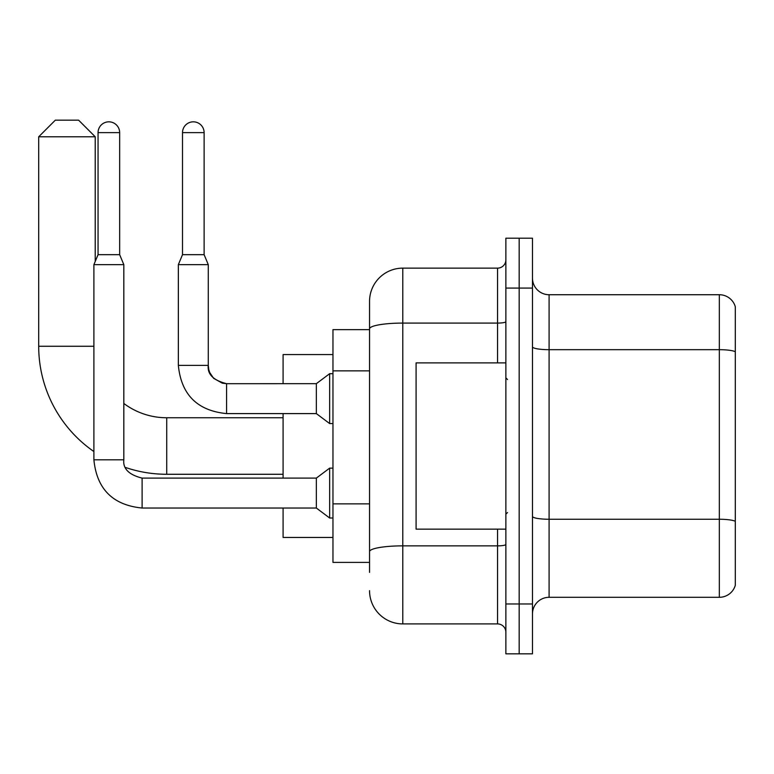 <?xml version="1.0" encoding="UTF-8"?>
<svg xmlns="http://www.w3.org/2000/svg" width="774" height="774" viewBox="0 0 774 774"><rect width="100%" height="100%" fill="white"/><g stroke="black" fill="none" stroke-linecap="round" stroke-linejoin="round"><path stroke-width="1.16" d="M369.546 572.373L369.546 328.853L369.546 329.647L332.965 329.647L332.965 562.398L369.546 562.398M505.867 603.962L505.867 653.837L519.17 653.837L519.17 603.962L519.17 653.837L532.473 653.837L532.473 603.962L519.17 603.962L519.17 288.083L519.17 603.962L505.867 603.962L505.867 288.083L519.17 288.083L519.17 238.208L519.17 288.083L532.473 288.083L532.473 603.962M532.473 288.083L532.473 238.208L505.867 238.208L505.867 288.083M497.556 362.89L497.556 323.087L402.79 323.087A33.253 5.776 180 0 0 369.546 328.853L369.546 301.376A33.253 33.253 0 0 1 402.79 268.133L402.79 623.912L497.556 623.912L497.556 529.145M402.79 268.133L497.556 268.133A8.311 8.311 0 0 0 505.867 259.812M369.546 557.406L369.546 551.639A33.253 5.776 180 0 1 402.79 545.864L497.556 545.864A8.311 1.442 0 0 0 505.867 544.422M369.546 301.376L369.546 319.672M505.867 632.223A8.311 8.311 0 0 0 497.556 623.912M402.79 623.912A33.253 33.253 0 0 1 369.546 590.659M532.473 613.937A16.622 16.622 0 0 1 549.095 597.305L719.336 597.305L719.336 294.73L549.095 294.73A16.622 16.622 0 0 1 532.473 278.108A16.622 16.622 0 0 0 549.095 294.73L549.095 597.305M735.3 306.697A16.622 16.622 0 0 0 719.336 294.73A16.622 16.622 0 0 1 735.3 306.697L735.3 585.337A16.622 16.622 0 0 1 719.336 597.305M735.3 351.996L735.3 521.337A16.622 2.883 180 0 0 719.336 519.257L549.095 519.257A16.622 2.883 -0 0 1 532.473 516.374M283.091 474.278L166.72 474.278A128.02 128.02 0 0 1 125.494 467.467M93.896 451.552A128.02 128.02 0 0 1 38.7 346.268L38.7 136.785L55.322 120.163L78.6 120.163L95.221 136.785L38.7 136.785M166.72 474.278L166.72 417.757A71.489 71.489 0 0 1 123.821 403.457M95.221 261.448L95.221 136.785M283.091 413.597L283.091 478.109M283.091 508.034L283.091 537.456L332.965 537.456M332.965 354.579L283.091 354.579L283.091 383.672M119.66 254.665L98.056 254.665L98.056 132.635A10.807 10.807 0 0 1 108.863 121.828A10.807 10.807 0 0 1 119.66 132.635L119.66 254.665L123.821 264.64L123.821 459.814C122.814 468.686 128.91 474.781 142.106 478.109L142.106 508.034C112.859 505.141 96.789 489.071 93.896 459.814L93.896 264.64L123.821 264.64M142.106 478.109C128.91 474.781 122.814 468.686 123.821 459.814C122.814 468.686 128.91 474.781 142.106 478.109L316.343 478.109L316.343 508.034L142.106 508.034C112.859 505.141 96.789 489.071 93.896 459.814L123.821 459.814C122.814 468.686 128.91 474.781 142.106 478.109L142.106 478.139M316.343 478.109L329.647 468.135L329.647 518.009L332.965 518.009M204.123 254.665L182.509 254.665L182.509 132.635A10.807 10.807 0 0 1 193.316 121.828A10.807 10.807 0 0 1 204.123 132.635L204.123 254.665L208.274 264.64L178.349 264.64L178.349 365.386L208.245 365.386C207.268 374.258 213.372 380.353 226.569 383.672L226.569 413.597C197.312 410.713 181.242 394.634 178.349 365.386C181.242 394.634 197.312 410.713 226.569 413.597C197.312 410.713 181.242 394.634 178.349 365.386M226.569 383.701L316.343 383.672L316.343 413.597L226.569 413.597M316.343 383.672L329.647 373.697L329.647 423.572L332.965 423.572M505.867 362.89L416.093 362.89L416.093 529.145L505.867 529.145M369.546 370.862L332.965 370.862M369.546 503.864L332.965 503.864M505.867 321.636A8.311 1.442 0 0 1 497.556 323.087L497.556 268.133M735.3 351.764A16.622 2.883 180 0 0 719.336 349.684L549.095 349.684A16.622 2.883 0 0 1 532.473 346.8M38.7 346.268L93.896 346.268M98.056 132.635L119.66 132.635M182.509 132.635L204.123 132.635M283.091 417.757L166.72 417.757M93.896 459.814C96.789 489.071 112.859 505.141 142.106 508.034C112.859 505.141 96.789 489.071 93.896 459.814M316.343 508.034L329.647 518.009M329.647 468.135L332.965 468.135M98.056 254.665L93.896 264.64M226.569 383.672L222.283 383.169L213.634 378.322L209.725 372.526L208.787 369.672L208.274 365.386L208.274 264.64M316.343 413.597L329.647 423.572M182.509 254.665L178.349 264.64M329.647 373.697L332.965 373.697M507.531 379.521L505.867 377.857M507.531 512.523L505.867 514.188"/></g></svg>
